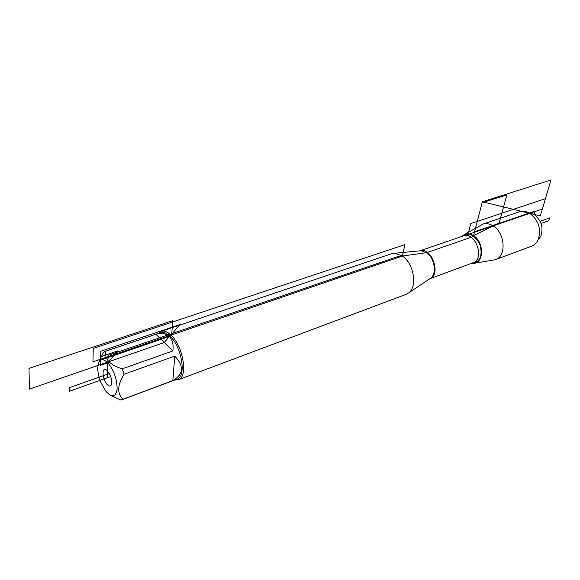<?xml version="1.0" encoding="UTF-8"?>
<svg xmlns="http://www.w3.org/2000/svg" width="580" height="580" viewBox="0 0 580 580"><rect width="100%" height="100%" fill="white"/><g stroke="black" fill="none" stroke-linecap="round" stroke-linejoin="round"><path stroke-width="0.87" d="M495.581 259.637L531.505 246.21C534.332 245.166 536.507 243.129 538.03 240.091C541.575 229.47 538.82 220.552 529.765 213.338L528.51 212.65L533.977 214.368C541.423 220.284 543.685 227.606 540.763 236.335L538.472 239.489M528.51 212.65C525.422 211.163 522.435 210.859 519.549 211.743L519.194 211.86M471.562 263.342L473.396 263.407C484.053 263.392 484.3 242.034 473.555 235.676C469.938 233.428 466.61 233.225 463.565 235.052L461.941 236.423M474.715 263.197L495.248 259.767C506.673 256.628 505.296 232.928 493.094 225.903C489.592 223.728 486.192 223.14 482.893 224.126L464.217 234.675M100.971 382.64L105.995 391.435C112.049 397.945 115.761 397.17 117.131 389.1C117.073 379.248 113.977 370.475 107.851 362.783C101.804 357.345 98.433 358.947 97.73 367.589C97.723 372.266 98.803 377.283 100.971 382.64M110.925 395.56L120.836 400.019L123.011 399.236C116.928 393.399 117.305 385.055 124.142 374.209L122.191 368.851C110.069 365.117 104.531 359.252 105.589 351.248L103.487 352.241L99.013 361.587M122.148 399.7L176.958 379.189C186.63 377.109 181.917 346.949 170.049 336.284C166.627 333.036 163.546 331.796 160.791 332.565L160.5 332.659M122.191 368.851L172.862 350.951C173.645 344.491 172.47 339.677 169.346 336.523C166.105 333.507 161.631 332.753 155.918 334.254L105.589 351.248M123.011 399.236L172.826 380.596C183.621 374.288 184.266 366.132 174.754 356.12L124.142 374.209M178.481 379.719L405.906 294.437L408.537 292.987C417.673 286.853 413.902 263.545 402.418 256.041L394.755 253.25L391.406 253.793M158.398 333.369L161.363 331.289C164.227 330.484 167.439 331.774 171.006 335.146C183.374 346.238 188.275 377.66 178.198 379.827L174.877 379.973M107.119 384.475C102.232 379.494 101.485 366.56 106.328 369.917C110.483 374.035 112.179 378.936 111.425 384.62C110.534 386.534 109.098 386.483 107.119 384.475M174.754 356.12L172.826 380.596M172.862 350.951L155.918 334.254M109.374 373.549L69.556 387.621L69.528 391.217L110.715 376.558L107.343 377.761L108.097 355.337L397.17 256.781L426.923 252.59L472.207 236.923L473.555 235.676L499.206 222.843L506.869 194.858L482.111 202.746L473.555 235.676L474.571 231.754L534.934 211.098L533.977 214.368M170.049 336.284L179.815 324.626L100.768 351.233L100.514 360.093L170.049 336.284M100.608 356.772L100.362 365.371L107.851 362.783L117.812 350.914L100.608 356.772M92.945 361.826L93.257 348.399L404.905 244.63L402.418 256.041L92.945 361.826M29.413 389.115L164.314 342.526L171.767 333.63L172.746 320.66L29 368.394L29.413 389.115M107.575 370.99L107.343 377.761M540.118 221.292L549.615 217.935L548.774 220.697L541.038 223.445M540.292 215.905L482.364 201.789L551 179.981L540.292 215.905L482.364 201.789M468.016 234.494L542.343 209.032L545.432 198.664L470.815 223.568L468.016 234.494M429.802 278.784L430.621 278.233C437.124 273.84 434.587 257.803 426.51 252.648L421.087 250.734L419.558 250.879M419.963 250.806C431.513 246.609 441.525 274.666 429.925 278.712M429.889 278.726L472.867 262.856C485.272 259.354 475.513 231.217 463.514 235.886L463.253 235.973M462.101 236.372C469.024 231.949 475.042 234.864 480.153 245.115C482.698 256.28 479.885 262.334 471.721 263.284M540.763 236.335L538.03 240.091M160.791 332.565L105.096 351.364M419.811 250.85L394.755 253.25M429.932 278.69L408.537 292.987M419.927 250.814L463.282 235.966M391.768 253.67L161.363 331.289M519.549 211.743L482.893 224.126"/></g></svg>
